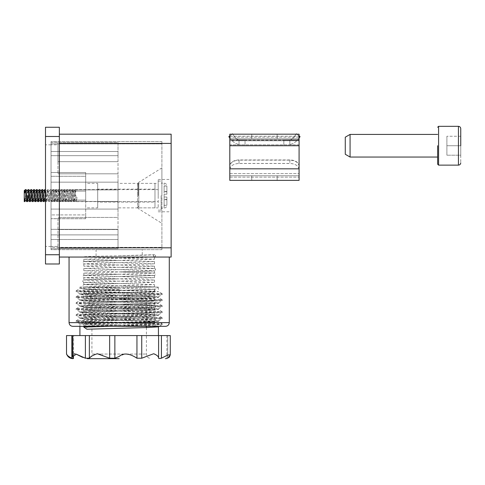 <?xml version="1.0" encoding="UTF-8"?>
<svg xmlns="http://www.w3.org/2000/svg" width="485" height="485" viewBox="0 0 485 485"><rect width="100%" height="100%" fill="white"/><g stroke="black" fill="none" stroke-linecap="round" stroke-linejoin="round"><path stroke-width="0.36" stroke-dasharray="2.42 1.82" d="M299.081 169.392L299.081 180.371L229.799 180.371L229.799 177.134L229.799 180.371L299.081 180.371L299.081 165.9A9.239 5.935 0 0 0 289.848 159.959L239.038 159.959A9.239 5.935 0 0 0 229.799 165.9L229.799 175.752L299.081 175.752L299.081 169.392C298.493 165.797 295.413 163.815 289.848 163.433L239.038 163.433C233.467 163.815 230.387 165.797 229.799 169.392L229.799 166.112C230.387 162.523 233.467 160.535 239.038 160.153L239.038 163.433M277.141 138.801L251.739 138.801L277.141 138.801L251.739 138.801L277.141 138.801L277.141 134.181L251.739 134.181L251.739 138.801L251.739 134.181L277.141 134.181L277.141 138.801M277.141 180.371L251.739 180.371L277.141 180.371L251.739 180.371L277.141 180.371L277.141 175.752L251.739 175.752L277.141 175.752L251.739 175.752L251.739 180.371L251.739 175.752L277.141 175.752L277.141 180.371M299.081 169.435A9.239 5.935 0 0 0 289.848 163.5L239.038 163.5A9.239 5.935 0 0 0 229.799 169.435L229.799 165.9M299.081 134.181L229.799 134.181L229.799 136.206L229.799 134.181L299.081 134.181L299.081 136.206L299.081 134.181L229.799 134.181L229.799 145.73L229.799 138.801L229.799 140.759L229.799 138.801L299.081 138.801L229.799 138.801L229.799 168.828L229.799 145.73L299.081 145.73L299.081 138.801L299.081 139.813L299.081 138.801L229.799 138.801L299.081 138.801L299.081 145.73L299.081 134.181M232.072 134.181L229.799 135.933M229.799 137.97L230.896 139.401A13.859 13.859 0 0 0 239.038 144.512A13.859 13.859 0 0 1 230.896 139.401L228.811 136.691L232.473 133.872L235.249 137.485A6.929 6.929 0 0 0 239.038 139.977A6.929 6.929 0 0 1 235.249 137.485L232.709 134.181M296.808 134.181L299.081 135.933M299.081 137.97L297.984 139.401A13.859 13.859 0 0 1 289.848 144.512A13.859 13.859 0 0 0 297.984 139.401L300.069 136.691L296.408 133.872L293.631 137.485L296.171 134.181M299.081 165.9L299.081 175.752L229.799 175.752L229.799 145.73L299.081 145.73L299.081 168.828L299.081 145.73L229.799 145.73M299.081 168.828L229.799 168.828L299.081 168.828L229.799 168.828L229.799 180.371L299.081 180.371L299.081 168.828L299.081 175.752L229.799 175.752L299.081 175.752L299.081 145.73M299.081 137.152L299.081 140.189L229.799 140.189L229.799 136.206L299.081 136.206L229.799 136.206L229.799 140.189L299.081 140.189L299.081 144.809L299.081 140.189L283.84 140.189L289.848 139.977A6.929 6.929 0 0 0 293.631 137.485A6.929 6.929 0 0 1 289.848 139.977L283.84 140.189L299.081 140.189L299.081 137.152L229.799 137.152L299.081 137.152M299.081 139.813L299.081 144.809L229.799 144.809L229.799 140.189L229.799 144.809L229.799 140.759L299.081 140.759L229.799 140.759L229.799 144.809L299.081 144.809L299.081 139.813L229.799 139.813L299.081 139.813M240.742 140.189L245.04 140.189L240.742 140.189M245.04 144.809L239.038 144.809L245.04 144.809L245.04 140.189L239.038 140.189L245.04 140.189L245.04 144.809M251.739 134.181L277.141 134.181L251.739 134.181M299.081 166.112C298.493 162.523 295.413 160.535 289.848 160.153L239.038 160.153M229.799 168.828L229.799 166.112M446.891 155.2L446.891 136.261L446.891 155.2L460.75 155.2L460.75 145.73L460.75 155.2L446.891 155.2M345.271 137.188L345.271 154.278M460.75 136.261L446.891 136.261L460.75 136.261L460.75 162.821L460.75 145.73L446.891 145.73L460.75 145.73M350.073 134.412L350.073 157.049M437.652 145.73L437.652 164.209L437.652 145.73M158.201 183.379L158.201 207.859L158.201 183.379L138.801 183.379L138.801 207.859L158.201 207.859M138.801 207.859L138.801 183.379M84.36 326.338L119.158 325.059C97.994 325.477 80.019 325.92 84.36 326.338L154.509 326.338L84.36 326.338L83.838 326.211L83.838 323.901L94.211 323.325L119.201 322.749L154.509 323.901L119.171 325.059L83.838 323.901M165.591 326.338L72.75 326.338M158.201 195.619L158.201 179.45L158.201 195.619M138.801 195.619L138.801 185.203L138.801 195.619M154.509 256.929C155.879 256.159 155.879 255.389 154.509 254.619C153.139 255.389 153.139 256.159 154.509 256.929L69.052 257.05L119.171 257.05L84.36 257.05L154.509 259.239L83.838 261.542L154.509 263.852L83.838 266.162L154.509 268.472L83.838 270.782L154.509 273.091L83.838 275.401L154.509 277.711L83.838 280.021L154.509 282.331L83.838 284.64L154.509 286.95L83.838 289.26L154.509 291.57L83.838 293.88L154.509 296.189L83.838 298.499L154.509 300.809L83.838 303.119L154.509 305.429L83.838 307.739L154.509 310.042L83.838 312.352L154.509 314.662L83.838 316.972L154.509 319.282L86.518 321.306L83.838 321.591L86.536 321.882L119.171 322.749L151.811 321.882L154.509 321.591L151.793 321.306L83.838 319.282L154.509 316.972L83.838 314.662L154.509 312.358L83.838 310.048L154.509 307.739L83.838 305.429L154.509 303.119L83.838 300.809L154.509 298.499L83.838 296.189L154.509 293.88L83.838 291.57L154.509 289.26L83.838 286.95L154.509 284.64L83.838 282.331L154.509 280.021L83.838 277.711L154.509 275.401L83.838 273.091L154.509 270.782L83.838 268.472L154.509 266.162L83.838 263.858L154.509 261.548L83.838 259.239L141.905 257.565L153.987 257.05L144.203 257.05M119.171 292.273L119.171 287.071L91.41 287.823L79.91 288.575L91.41 289.327L119.171 290.078L119.171 292.273L91.41 293.019L79.94 293.807L91.41 294.522L146.937 296.026L158.401 296.808L146.937 297.523L91.41 299.027L79.94 299.815L91.41 300.524L146.937 302.028L158.401 302.816L146.937 303.531L91.41 305.029L79.94 305.817L91.41 306.532L146.937 308.036L158.401 308.818L146.937 309.533L91.41 311.037L79.94 311.825L91.41 312.534L146.937 314.037L158.401 314.826L146.937 315.541L91.41 317.038L79.94 317.827L91.41 318.542L146.937 320.039L158.401 320.827L146.937 321.543L91.41 323.046L79.94 323.834L91.41 324.544L154.509 326.338M153.987 326.338C155.758 326.138 152.969 325.914 145.627 325.678L83.911 323.974L83.262 323.762L82.68 322.743L83.65 321.573C85.075 321.125 101.141 320.827 119.158 320.439M171.138 195.619L171.138 179.45L171.138 195.619M154.509 254.619C156.364 255.425 73.896 256.25 84.36 257.05L84.323 257.05M90.986 257.05L95.527 257.05M100.698 257.05L144.166 257.05M59.352 257.05L59.352 247.811L59.352 257.05L171.138 257.05L171.138 134.181L59.352 134.181L59.352 143.421L59.352 134.181M161.899 195.619L161.899 167.901L161.899 195.619M96.078 257.05L142.269 257.05L96.078 257.05L96.078 249.66L142.269 249.66L142.269 257.05M119.171 257.05L169.289 257.05L119.171 257.05M59.352 247.811L59.352 143.421L59.352 247.811L171.138 247.811M161.899 141.571L51.04 141.571L51.04 143.881L51.04 141.571L161.899 141.571L161.899 143.881L161.899 141.571M161.899 249.66L51.04 249.66L51.04 247.35L51.04 249.66L161.899 249.66L161.899 247.35L161.899 249.66M161.899 247.35L161.899 143.881L161.899 247.35L51.04 247.35L51.04 143.881L51.04 247.35L161.899 247.35M59.352 263.979L59.352 254.74L45.499 254.74L45.499 263.979L59.352 263.979M59.352 136.491L59.352 127.252L45.499 127.252L45.499 136.491L59.352 136.491L59.352 254.74M142.269 249.66L96.078 249.66M45.499 136.491L45.499 254.74M51.04 195.619L51.04 246.428L51.04 195.619M45.499 195.619L45.499 144.809L45.499 195.619M51.04 214.91L51.04 218.68L51.04 214.91L85.681 214.91L85.681 218.68L85.681 214.91L51.04 214.91M85.681 218.68L51.04 218.68L85.681 218.68M85.681 176.297L85.681 172.521L85.681 176.297L51.04 176.297L85.681 176.297M51.04 176.297L51.04 172.521L85.681 172.521L51.04 172.521L51.04 176.297M51.04 191.114L85.681 191.114L51.04 191.114L85.681 191.114L51.04 191.114L51.04 172.521L51.04 200.123L85.681 200.123L51.04 200.123L85.681 200.123L51.04 200.123L51.04 218.711L51.04 191.114M85.681 183.379L85.681 207.859L85.681 183.379L97.691 183.379L97.691 207.859L85.681 207.859M85.681 172.521L85.681 200.123L85.681 172.521L51.04 172.521L85.681 172.521M85.681 200.123L85.681 218.711L85.681 200.123M85.681 218.711L51.04 218.711L85.681 218.711M57.97 246.428L57.97 217.419L57.97 248.738L57.97 246.428L51.04 246.428L51.04 248.738L57.97 248.738L51.04 248.738L51.04 142.499L57.97 142.499L57.97 161.669L57.97 142.499L51.04 142.499L51.04 246.428L57.97 246.428M57.97 144.809L57.97 173.812L57.97 144.809L51.04 144.809L57.97 144.809M51.04 201.433L51.04 209.083L51.04 201.433L118.019 201.433L118.019 209.083L51.04 209.083L118.019 209.083L51.04 209.083L118.019 209.083L118.019 182.148L51.04 182.148L51.04 189.884L118.019 189.884L118.019 182.148L118.019 189.884L51.04 189.884L118.019 189.884L51.04 189.884L51.04 182.148L51.04 209.083L51.04 182.148L118.019 182.148L51.04 182.148L118.019 182.148L118.019 209.083L118.019 201.433L51.04 201.433L118.019 201.433L118.019 189.884L118.019 201.433L51.04 201.433L51.04 189.884L51.04 201.433M51.04 229.338L51.04 234.879L51.04 229.338L118.019 229.338L118.019 234.879L51.04 234.879L118.019 234.879L118.019 229.338L51.04 229.338L51.04 239.499L118.019 239.499L118.019 229.338L51.04 229.338L51.04 239.499L118.019 239.499L118.019 229.338L51.04 229.338M51.04 155.661L51.04 151.502L118.019 151.502L118.019 155.661L51.04 155.661L51.04 151.502L118.019 151.502L118.019 155.661L51.04 155.661M97.691 189.15L97.691 202.081L97.691 189.15L154.97 189.15L154.97 202.081L97.691 202.081M97.691 207.859L97.691 183.379M118.019 229.569L57.97 229.569L118.019 229.569L118.019 248.738L57.97 248.738L118.019 248.738L118.019 217.419L57.97 217.419L118.019 217.419L118.019 161.669L57.97 161.669L118.019 161.669L118.019 142.499L57.97 142.499L118.019 142.499L118.019 173.812L57.97 173.812L118.019 173.812L118.019 229.569M118.019 183.379L118.019 207.859L118.019 183.379L154.97 183.379L154.97 207.859L154.97 183.379M154.97 202.081L154.97 189.15M154.97 207.859L118.019 207.859M164.112 199.432L164.112 205.319L166.888 205.216L166.888 197.001L164.112 197.001L166.888 197.001L164.112 197.001L166.888 197.001L166.888 205.216L164.112 205.216L164.112 197.001L164.112 199.432L166.888 199.432M166.888 191.799L166.888 186.016L166.888 194.23L164.112 194.23L166.888 194.23L166.888 191.799L164.112 191.799L164.112 185.919L166.888 186.016L164.112 186.016L164.112 191.799M164.112 194.23L164.112 197.001L164.112 194.23L166.888 194.23L164.112 194.23L164.112 183.148L164.112 194.23M166.888 191.533L164.112 191.533M166.888 199.705L164.112 199.705M166.888 194.23L166.888 185.919L166.888 194.23M166.888 197.001L166.888 205.319L166.888 197.001M161.111 195.619L161.111 210.169L161.111 195.619M45.499 197.644L46.033 201.621L47.421 189.611L48.809 201.621L50.191 189.611L51.58 201.621L52.962 189.611L54.35 201.621L55.733 189.611L57.121 201.621L58.509 189.611L59.891 201.621L61.28 189.611L62.662 201.621L64.05 189.611L65.433 201.621L66.821 189.611L68.209 201.621L69.591 189.611L70.98 201.621L72.362 189.611L73.75 201.621L75.06 189.714L76.442 201.517L77.218 195.649M75.987 189.69L77.83 189.714L76.909 190.611L75.987 189.69L74.666 201.621L73.283 189.611L71.895 201.621L70.513 189.611L69.125 201.621L67.742 189.611L66.354 201.621L64.966 189.611L63.583 201.621L62.195 189.611L60.813 201.621L59.425 189.611L58.042 201.621L56.654 189.611L55.266 201.621L53.883 189.611L52.495 201.621L51.113 189.611L49.725 201.621L48.342 189.611L46.954 201.621L45.499 189.69L44.371 201.099M75.83 195.582L76.387 201.202L75.593 200.699L74.823 201.172L75.369 195.619M42.795 189.611L41.601 201.099M40.025 189.611L38.83 201.099M37.254 189.611L36.06 201.099M34.483 189.611L33.289 201.099M31.713 189.611L31.028 195.619M30.81 198.353L30.519 201.099M28.942 189.611L28.251 195.619M28.039 198.353L27.742 201.099M26.166 189.611L24.971 201.099M24.25 190.532L24.25 201.621M24.25 199.499L24.565 195.619M26.633 201.621L27.093 198.65M27.536 192.885L27.851 190.108M29.409 201.621L30.622 190.108M32.18 201.621L33.392 190.108M34.95 201.621L36.163 190.108M37.721 201.621L38.933 190.108M40.491 201.621L41.704 190.108M43.262 201.621L44.474 190.108M119.171 287.071L79.91 287.071L158.431 287.071L80.371 287.071L119.171 287.071L119.171 290.103L88.755 290.854L76.187 291.643L88.755 292.358L149.586 293.855L162.154 294.644L149.586 295.359L88.755 296.862L76.187 297.644L88.755 298.36L149.586 299.863L162.154 300.645L149.586 301.367L88.755 302.864L76.187 303.652L88.755 304.368L149.586 305.865L162.154 306.653L149.586 307.369L88.755 308.872L76.187 309.654L88.755 310.37L149.586 311.873L162.154 312.655L149.586 313.371L88.755 314.874L76.187 315.656L88.755 316.378L149.586 317.875L162.154 318.663L149.586 319.379L88.755 320.882L76.187 321.664L88.755 322.379L149.586 323.883L162.184 324.635L149.586 325.38L109.986 326.338M119.171 289.242L88.755 289.988L76.187 290.709L79.431 291.115L149.586 292.995L162.184 293.74L149.586 294.492L88.755 295.995L76.157 296.747L88.755 297.493L149.586 298.996L162.184 299.748L149.586 300.5L88.755 301.997L76.157 302.749L88.755 303.501L149.586 305.004L162.184 305.75L149.586 306.502L88.755 308.005L76.157 308.757L88.755 309.503L149.586 311.006L162.184 311.758L149.586 312.51L88.755 314.007L76.157 314.759L88.755 315.511L149.586 317.008L162.184 317.76L149.586 318.512L88.755 320.015L76.157 320.767L88.755 321.513L149.586 323.016L162.184 323.768L149.586 324.52L83.772 326.187L86.857 324.022L86.857 329.218M119.171 290.078L146.937 290.824L158.401 291.54L155.442 291.952L91.41 293.831L79.91 294.577L91.41 295.329L146.937 296.832L158.431 297.584L146.937 298.336L91.41 299.833L79.91 300.585L91.41 301.337L146.937 302.834L158.431 303.586L146.937 304.337L91.41 305.841L79.91 306.587L91.41 307.338L146.937 308.842L158.431 309.594L146.937 310.339L91.41 311.843L79.91 312.595L91.41 313.346L146.937 314.844L158.431 315.596L146.937 316.347L91.41 317.851L79.91 318.596L91.41 319.348L146.937 320.852L158.431 321.603L146.937 322.349L86.857 324.022M119.171 298.621L146.422 298.621L119.171 298.621M82.553 357.324L85.39 358.215L89.367 358.215C90.762 356.736 96.921 350.964 103.244 355.778L109.658 358.215L111.72 358.482L114.866 358.215L124.627 354.086C129.998 354.402 134.102 355.778 136.946 358.215L140.917 358.366L144.275 357.451C148.216 355.384 151.666 354.202 154.63 353.898C157.34 355.481 158.662 356.924 158.589 358.215L158.601 335.571L158.589 358.215C158.619 358.597 159.565 358.597 161.438 358.215L167.895 354.953L170.277 354.868L170.277 335.571L158.589 335.571L158.589 358.245M158.601 335.571L158.589 358.215L158.589 335.571L136.946 335.571L136.946 358.215M170.265 355.129L169.714 356.639M169.113 357.33L167.719 358.215C166.628 358.597 166.628 358.597 167.719 358.215L167.719 335.571L167.719 358.215M72.598 356.663L72.598 335.571L73.568 335.571L71.847 335.571L71.847 358.215C73.387 358.597 73.884 358.597 73.332 358.215L72.598 356.663L73.684 354.262M73.568 358.439L73.568 335.571L73.332 358.215M114.866 358.215L114.866 335.571L109.658 335.571L109.658 358.215M89.367 358.215L89.367 335.571L85.39 335.571L85.39 358.215M66.9 354.547L67.306 355.172M69.798 357.33L71.847 358.215M66.512 335.571L71.847 335.571M114.866 335.571L136.946 335.571M89.367 335.571L109.658 335.571M74.872 353.735L75.721 353.923M75.896 353.995L76.715 354.402M72.598 335.571L85.39 335.571M80.371 287.071L91.92 298.621L91.92 354.05L146.422 354.05L91.92 354.05L91.507 355.954C91.422 355.796 91.501 357.845 87.3 358.67L119.171 358.67M119.171 335.571L158.431 335.571L119.171 335.571M229.799 173.594L299.081 173.594L229.799 173.594M289.848 159.959L289.848 163.5M239.038 163.5L239.038 159.959M229.799 177.134L299.081 177.134L229.799 177.134M239.038 139.977L239.038 144.512L239.038 139.977M289.848 144.512L289.848 139.977L289.848 144.512M239.038 140.189L239.038 144.809L239.038 140.189M289.848 144.809L289.848 140.189L289.848 144.809M289.848 160.153L289.848 163.433M458.44 165.13L458.44 126.33M438.579 126.33L438.579 165.13M69.052 322.64L169.289 322.64M138.28 195.619L138.28 182.657L138.28 195.619M171.138 143.421L59.352 143.421M51.04 143.881L161.899 143.881L51.04 143.881M164.112 197.001L164.112 208.089L164.112 197.001M161.438 358.215L161.438 335.571M141.735 358.215L141.735 335.571M283.84 140.189L283.84 144.809L283.84 140.189M154.054 326.338L155.661 325.065L155.079 324.041L154.436 323.828L119.183 322.749L154.685 321.61L155.661 320.452L155.085 319.427L154.388 319.203L119.183 318.13M119.158 306.581L83.662 307.714L83.062 308.023L82.85 309.503L83.935 310.121L119.152 311.2C101.171 311.576 85.075 311.897 83.656 312.334L82.68 313.54L83.256 314.522L83.947 314.741L119.152 315.82M119.195 313.51C137.17 313.14 153.308 312.807 154.691 312.37L155.661 311.206L155.079 310.188L154.436 309.976L119.183 308.89C137.219 308.502 153.278 308.199 154.697 307.751L155.661 306.587L155.079 305.568L154.424 305.356L119.183 304.271L154.691 303.137L155.661 301.973L155.085 300.949L154.382 300.73L119.183 299.651M119.158 292.722L83.662 293.855L83.062 294.171L82.856 295.644L83.935 296.262L119.152 297.341M119.195 290.412L154.673 289.284L155.661 288.084L155.091 287.096L154.418 286.877L119.183 285.798M119.158 274.249C101.177 274.619 85.039 274.946 83.65 275.383L82.68 276.547L83.262 277.572L83.905 277.784L119.152 278.869C101.135 279.257 85.075 279.554 83.65 280.003L82.68 281.173L83.262 282.191L83.911 282.403L119.152 283.489C101.135 283.87 85.069 284.174 83.65 284.622L82.68 285.786L83.262 286.811L83.911 287.023L119.152 288.102M119.195 276.559L154.691 275.419L155.661 274.255L155.079 273.231L154.43 273.019L119.183 271.94C137.219 271.551 153.278 271.248 154.697 270.8L155.661 269.636L155.079 268.611L154.43 268.399L119.183 267.32M119.158 260.39C101.129 260.778 85.057 261.082 83.644 261.53L82.68 262.7L83.25 263.707L83.923 263.931L119.152 265.01M119.195 258.081L154.679 256.947L155.661 255.777M158.201 179.45L171.138 179.45M161.899 167.901L138.28 182.657L137.631 183.833L137.631 195.619L137.631 183.833L138.801 185.203M138.801 206.028L137.631 207.398L137.631 195.619L137.631 207.398L138.28 208.574L161.899 223.33M153.351 255.765L154.109 254.71L119.146 255.771M51.04 144.809L45.499 144.809M158.201 211.781L171.138 211.781M154.509 259.239L154.509 257.05M154.509 263.852L154.509 261.548M154.509 268.472L154.509 266.162M154.509 273.091L154.509 270.782M154.509 277.711L154.509 275.401M154.509 282.331L154.509 280.021M154.509 286.95L154.509 284.64M154.509 291.57L154.509 289.26M154.509 296.189L154.509 293.88M154.509 300.809L154.509 298.499M154.509 305.429L154.509 303.119M154.509 310.042L154.509 307.739M154.509 314.662L154.509 312.358M154.509 319.282L154.509 316.972M154.509 323.901L154.509 321.591M83.838 261.542L83.838 259.239M83.838 266.162L83.838 263.858M83.838 270.782L83.838 268.472M83.838 275.401L83.838 273.091M83.838 280.021L83.838 277.711M83.838 284.64L83.838 282.331M83.838 289.26L83.838 286.95M83.838 293.88L83.838 291.57M83.838 298.499L83.838 296.189M83.838 303.119L83.838 300.809M83.838 307.739L83.838 305.429M83.838 312.352L83.838 310.048M83.838 316.972L83.838 314.662M83.838 321.591L83.838 319.282M51.04 246.428L45.499 246.428M164.112 185.919L166.888 185.919C166.719 184.239 165.791 183.318 164.112 183.148L161.111 183.148M164.112 205.319L166.888 205.319C166.719 206.992 165.791 207.919 164.112 208.089L161.111 208.089M158.201 181.069L161.111 181.069M75.133 189.611L158.201 189.611M74.447 195.649L74.999 190.029L74.211 190.538L73.435 190.059L73.987 195.649M73.059 195.582L73.617 201.202L72.823 200.699L72.047 201.172L72.598 195.582M71.677 195.649L72.229 190.029L71.434 190.538L70.664 190.059L71.216 195.649M70.289 195.582L70.84 201.202L70.052 200.699L69.276 201.172L69.828 195.582M68.906 195.649L69.458 190.029L68.664 190.538L67.894 190.059L68.44 195.649M67.518 195.582L68.07 201.202L67.282 200.699L66.506 201.172L67.057 195.582M66.13 195.649L66.688 190.029L65.893 190.538L65.123 190.059L65.669 195.649M64.747 195.582L65.299 201.202L64.511 200.699L63.735 201.172L64.287 195.582M63.359 195.649L63.917 190.029L63.123 190.538L62.347 190.059L62.898 195.649M61.977 195.582L62.529 201.202L61.734 200.699L60.964 201.172L61.516 195.582M60.589 195.649L61.14 190.029L60.352 190.538L59.576 190.059L60.128 195.649M59.206 195.582L59.758 201.202L58.964 200.699L58.194 201.172L58.74 195.582M57.818 195.649L58.37 190.029L57.582 190.538L56.806 190.059L57.357 195.649M56.43 195.582L56.987 201.202L56.193 200.699L55.423 201.172L55.969 195.582M55.047 195.649L55.599 190.029L54.811 190.538L54.035 190.059L54.587 195.649M53.659 195.582L54.217 201.202L53.423 200.699L52.647 201.172L53.198 195.582M52.277 195.649L52.829 190.029L52.034 190.538L51.264 190.059L51.816 195.649M50.889 195.582L51.44 201.202L50.652 200.699L49.876 201.172L50.428 195.582M49.506 195.649L50.058 190.029L49.264 190.538L48.494 190.059L49.04 195.649M48.118 195.582L48.67 201.202L47.882 200.699L47.106 201.172L47.657 195.582M46.73 195.649L47.287 190.029L46.493 190.538L45.723 190.059L46.269 195.649M44.669 198.347L44.887 195.582M42.989 190.138L43.498 195.649M41.892 198.347L42.116 195.582M40.219 190.138L40.728 195.649M39.121 198.347L39.34 195.582M37.442 190.138L37.957 195.649M36.351 198.347L36.569 195.582M34.671 190.138L35.187 195.649M33.58 198.347L33.798 195.582M31.901 190.138L32.416 195.649M29.13 190.138L29.64 195.649M26.36 190.138L26.869 195.649M25.268 198.347L25.487 195.582M26.008 196.364L26.463 201.123M28.779 196.364L29.233 201.123M30.106 195.649L30.306 192.885M31.549 196.364L32.004 201.123M32.877 195.649L33.083 192.885M34.32 196.364L34.774 201.123M35.647 195.649L35.854 192.885M37.09 196.364L37.551 201.123M38.418 195.649L38.624 192.885M39.861 196.364L40.322 201.123M41.189 195.649L41.395 192.885M42.631 196.364L43.092 201.123M43.959 195.649L44.165 192.885M45.408 196.364L45.899 201.202L45.111 200.699M158.201 210.169L161.111 210.169M72.362 189.611L73.283 189.611M69.591 189.611L70.513 189.611M66.821 189.611L67.742 189.611M64.05 189.611L64.966 189.611M61.28 189.611L62.195 189.611M58.509 189.611L59.425 189.611M55.733 189.611L56.654 189.611M52.962 189.611L53.883 189.611M50.191 189.611L51.113 189.611M47.421 189.611L48.342 189.611M70.98 201.621L71.895 201.621M68.209 201.621L69.125 201.621M65.433 201.621L66.354 201.621M62.662 201.621L63.583 201.621M59.891 201.621L60.813 201.621M57.121 201.621L58.042 201.621M54.35 201.621L55.266 201.621M51.58 201.621L52.495 201.621M48.809 201.621L49.725 201.621M46.033 201.621L46.954 201.621M76.521 201.621L158.201 201.621M73.75 201.621L74.666 201.621M146.422 327.563L146.422 354.05L146.834 355.954C146.919 355.796 146.84 357.845 151.041 358.67M79.94 293.807L76.187 291.643M158.401 296.808L162.154 294.644M79.94 299.815L76.187 297.644M158.401 302.816L162.154 300.645M79.94 305.817L76.187 303.652M158.401 308.818L162.154 306.653M79.94 311.825L76.187 309.654M158.401 314.826L162.154 312.655M79.94 317.827L76.187 315.656M158.401 320.827L162.154 318.663M79.94 323.834L76.187 321.664M159.262 326.338L162.154 324.665M76.187 290.709L79.94 288.539M162.154 293.71L158.401 291.54M76.187 296.711L79.94 294.54M162.154 299.712L158.401 297.547M76.187 302.719L79.94 300.548M162.154 305.72L158.401 303.549M76.187 308.721L79.94 306.55M162.154 311.722L158.401 309.557M76.187 314.723L79.94 312.558M162.154 317.73L158.401 315.559M76.187 320.73L79.94 318.56M162.154 323.731L158.401 321.567M76.157 291.606L76.157 290.739M162.184 294.607L162.184 293.74M76.157 297.608L76.157 296.747M162.184 300.615L162.184 299.748M76.157 303.616L76.157 302.749M162.184 306.617L162.184 305.75M76.157 309.618L76.157 308.757M162.184 312.625L162.184 311.758M76.157 315.626L76.157 314.759M162.184 318.627L162.184 317.76M76.157 321.628L76.157 320.767M162.184 324.635L162.184 323.768M166.895 335.571L166.895 358.494M158.431 320.791L158.431 321.603M158.431 314.789L158.431 315.596M158.431 308.781L158.431 309.594M158.431 302.779L158.431 303.586M158.431 296.771L158.431 297.584M158.431 287.071L158.431 291.576M79.91 317.79L79.91 318.596M79.91 311.788L79.91 312.595M79.91 305.78L79.91 306.587M79.91 299.779L79.91 300.585M79.91 293.771L79.91 294.577M79.91 287.071L79.91 288.575M79.91 323.798L79.91 326.338M146.422 326.338L146.422 298.621L157.971 287.071"/><path stroke-width="0.73" d="M232.709 134.181L232.473 133.872L232.072 134.181M229.799 135.933L228.811 136.691L229.799 137.97M296.171 134.181L296.408 133.872L296.808 134.181M299.081 135.933L300.069 136.691L299.081 137.97M229.799 168.828L229.799 134.181L299.081 134.181L299.081 180.371L229.799 180.371L229.799 168.828L299.081 168.828M350.073 134.412L350.073 157.049L345.271 154.278L345.271 137.188L350.073 134.412L437.652 134.412M460.75 145.73L460.75 128.64L460.75 145.73M437.652 145.73L437.652 164.209L437.652 145.73M154.054 326.338L158.431 326.799L158.431 335.571M72.75 326.338L165.591 326.338C167.822 326.102 169.053 324.871 169.289 322.64L69.052 322.64C69.288 324.871 70.519 326.102 72.75 326.338M84.408 257.05L90.986 257.05M95.527 257.05L100.698 257.05M59.352 134.181L171.138 134.181L171.138 257.05L59.352 257.05M59.352 127.252L59.352 136.491L45.499 136.491L45.499 127.252L59.352 127.252M59.352 254.74L59.352 263.979L45.499 263.979L45.499 254.74L59.352 254.74L59.352 136.491M45.499 254.74L45.499 136.491M44.371 201.099L44.117 201.542L42.795 189.611L41.88 189.611L43.183 201.517L44.183 201.621M41.601 201.099L41.34 201.542L40.025 189.611L39.109 189.611L40.413 201.517L41.413 201.621M38.83 201.099L38.57 201.542L37.254 189.611L36.333 189.611L37.642 201.517L38.642 201.621M36.06 201.099L35.799 201.542L34.483 189.611L33.562 189.611L34.871 201.517L35.866 201.621M33.289 201.099L33.028 201.542L31.713 189.611L30.791 189.611L32.101 201.517L33.095 201.621M31.028 195.619L30.81 198.353M30.519 201.099L30.258 201.542L28.942 189.611L28.021 189.611L29.33 201.517L30.325 201.621M28.251 195.619L28.039 198.353M27.742 201.099L27.487 201.542L26.166 189.611L25.25 189.611L26.56 201.517L27.554 201.621M24.971 201.099L24.717 201.542L24.25 197.734L24.25 190.611M24.784 201.621L24.25 201.621L24.25 197.698M24.25 190.532L25.117 190.029L24.765 192.885L25.25 189.611M27.093 198.65L27.33 195.649M27.851 190.108L28.021 189.611M30.622 190.108L30.791 189.611M33.392 190.108L33.562 189.611M36.163 190.108L36.333 189.611M38.933 190.108L39.109 189.611M41.704 190.108L41.88 189.611M44.474 190.108L44.65 189.611L45.032 191.702L45.499 197.644M119.171 358.67L87.3 358.67M159.262 326.338L158.401 326.835L146.937 327.551L86.857 329.218L83.772 327.054L83.772 326.187M109.986 326.338L83.772 327.054M167.683 358.227L167.719 358.215C166.628 358.597 166.628 358.597 167.719 358.215L170.265 355.129M169.714 356.639L169.113 357.33M161.438 335.571L170.277 335.571L170.277 354.868L167.889 354.959L161.438 358.215C159.571 358.597 158.619 358.597 158.589 358.215L158.601 335.571L161.438 335.571L161.438 358.215M158.589 358.245L158.589 358.215C158.65 356.542 157.007 355.05 153.642 353.741L141.735 358.215L136.946 358.215C133.63 356.081 125.385 351.037 119.171 356.433L114.866 358.215L109.658 358.215L97.285 353.735C93.217 355.062 90.58 356.554 89.367 358.215L85.39 358.215L76.278 354.177L72.598 356.663L73.568 358.439M73.332 358.215C73.884 358.597 73.393 358.597 71.847 358.215L71.847 335.571L89.367 335.571L89.367 358.215M109.658 358.215L109.658 335.571L114.866 335.571L114.866 358.215M136.946 358.215L136.946 335.571L141.735 335.571L141.735 358.215M71.847 358.215C68.373 356.542 66.597 355.05 66.512 353.735C66.609 355.062 68.385 356.554 71.847 358.215M71.847 335.571L66.512 335.571L66.512 353.735L66.9 354.547M67.306 355.172L67.961 355.929M68.203 356.166L69.798 357.33M109.658 335.571L89.367 335.571M136.946 335.571L114.866 335.571M158.589 335.571L141.735 335.571M73.684 354.262L74.872 353.735M76.715 354.402L82.553 357.324M229.799 145.73L299.081 145.73M460.75 128.64C460.611 127.246 459.841 126.476 458.44 126.33L458.44 165.13C459.841 164.991 460.611 164.221 460.75 162.821M458.44 165.13L438.579 165.13L438.579 126.33L437.652 127.252M171.138 247.811L59.352 247.811M171.138 143.421L59.352 143.421M85.39 358.215L85.39 335.571M458.44 126.33L438.579 126.33M438.579 165.13L437.652 164.209M350.073 157.049L437.652 157.049M69.052 322.64L69.052 257.05M169.289 322.64L169.289 257.05M45.899 201.202L45.111 200.699L44.335 201.172L44.669 198.347M44.165 192.885L44.517 190.029L43.723 190.538L42.947 190.059M43.468 195.255L43.498 195.649M43.129 201.202L42.334 200.699L41.564 201.172L41.892 198.347M41.395 192.885L41.74 190.029L40.952 190.538L40.176 190.059M40.698 195.255L40.728 195.649M40.358 201.202L39.564 200.699L38.794 201.172L39.121 198.347M38.624 192.885L38.97 190.029L38.182 190.538L37.406 190.059M37.927 195.255L37.957 195.649M37.587 201.202L36.793 200.699L36.023 201.172L36.351 198.347M35.854 192.885L36.199 190.029L35.411 190.538L34.635 190.059M35.156 195.255L35.187 195.649M34.817 201.202L34.023 200.699L33.247 201.172L33.58 198.347M33.083 192.885L33.429 190.029L32.634 190.538L31.864 190.059M32.386 195.255L32.416 195.649M32.04 201.202L31.252 200.699L30.476 201.172L31.028 195.582M30.306 192.885L30.658 190.029L29.864 190.538L29.094 190.059M29.609 195.255L29.64 195.649M29.27 201.202L28.482 200.699L27.706 201.172L28.257 195.582M27.536 192.885L27.887 190.029L27.093 190.538L26.323 190.059M26.839 195.255L26.869 195.649M26.499 201.202L25.711 200.699L24.935 201.172L25.268 198.347M25.947 195.582L26.008 196.364M28.718 195.582L28.779 196.364M31.489 195.582L31.549 196.364M34.259 195.582L34.32 196.364M37.03 195.582L37.09 196.364M39.806 195.582L39.861 196.364M42.577 195.582L42.631 196.364M45.347 195.582L45.408 196.364M44.65 189.611L45.499 189.611M166.895 358.494L165.361 358.67M72.598 356.663L72.598 335.571M79.91 326.338L79.91 335.571M146.422 327.563L146.422 326.338M66.512 353.735C67.567 356.833 69.719 358.476 72.98 358.67"/></g></svg>
